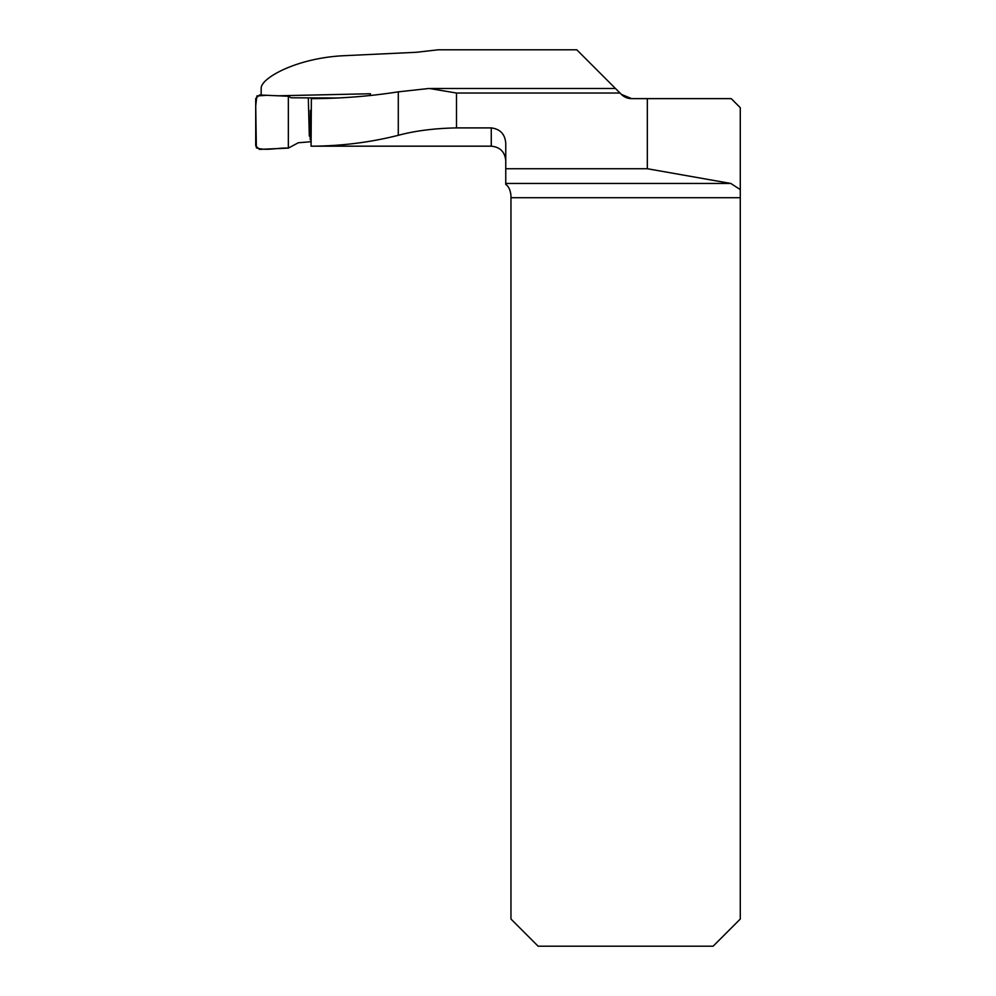 <?xml version="1.0" encoding="UTF-8"?>
<svg xmlns="http://www.w3.org/2000/svg" width="996" height="996" viewBox="0 0 996 996"><rect width="100%" height="100%" fill="white"/><g stroke="black" fill="none" stroke-linecap="round" stroke-linejoin="round"><path stroke-width="1.49" d="M261.176 95.056L261.176 88.308C260.703 78.186 296.522 58.054 343.471 55.726L416.365 52.29L438.041 49.8L576.784 49.8L615.478 88.495L430.957 88.495M631.626 98.629L621.38 94.396A14.492 14.492 0 0 0 631.626 98.629L731.226 98.629L740.277 107.693L740.277 919.034L713.111 946.2L538.126 946.2L510.96 919.034L510.96 195.527C510.363 190.049 508.62 186.339 505.756 184.397L505.756 183.451L730.803 183.451L647.325 168.735L505.756 168.735L505.756 183.451M621.38 94.396L620.01 93.026L456.492 93.026L429.139 88.457L398.288 91.844C369.553 96.313 340.582 98.579 311.362 98.629L315.757 98.616M278.133 95.79L370.45 93.749L369.939 95.541M311.126 146.175L491.265 146.175L491.265 127.899L456.492 127.899C434.418 128.335 415.021 130.812 398.288 135.319C369.84 142.478 340.769 146.101 311.076 146.175L311.362 98.629M491.265 127.899C500.278 129.069 505.109 134.248 505.756 143.449L505.756 168.735M647.325 98.629L647.325 168.735M740.277 189.601L730.803 183.451M620.01 93.026L615.478 88.495M288.342 96.239L266.704 95.292L256.844 95.965L255.723 105.999L256.358 147.844C266.032 151.18 277.834 147.557 288.342 148.118L288.342 96.239L288.342 148.118L259.47 149.375L255.723 145.814L255.723 98.554L259.495 94.981L288.342 96.239L291.031 97.795L337.171 98.019M311.126 141.731L298.314 142.752L288.342 148.118M456.492 93.026L456.492 127.899M740.277 197.718L510.96 197.718M398.288 135.319L398.288 91.844M491.265 146.175C500.067 147.035 504.897 151.865 505.756 160.667M310.192 139.776L310.416 110.369M308.337 98.641L309.32 136.141"/></g></svg>
